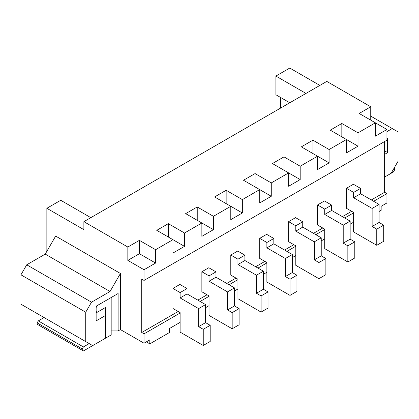 <?xml version="1.0" encoding="UTF-8"?>
<svg xmlns="http://www.w3.org/2000/svg" width="419" height="419" viewBox="0 0 419 419"><rect width="100%" height="100%" fill="white"/><g stroke="black" fill="none" stroke-linecap="round" stroke-linejoin="round"><path stroke-width="0.63" d="M353.631 212.438L346.461 208.301L353.631 212.438L353.631 231.943L353.631 212.438M383.704 241.292L376.765 245.298L353.631 231.943L376.765 245.298L383.704 241.292L383.704 225.134L376.765 229.141L376.765 245.298L376.765 229.141L383.704 225.134L379.08 222.463L372.14 226.47L376.765 229.141L372.14 226.47L379.08 222.463L379.08 204.425L372.14 208.432L372.14 226.47L372.14 208.432L379.08 204.425L360.57 193.74L353.631 197.747L372.14 208.432L353.631 197.747L360.57 193.74L360.57 188.398L353.631 192.405L353.631 197.747L353.631 192.405L360.57 188.398L353.4 184.255L360.57 188.398L360.57 193.74L379.08 204.425L379.08 222.463L383.704 225.134L383.704 241.292M346.461 188.262L353.631 192.405L346.461 188.262L353.4 184.255L346.461 188.262L346.461 208.301L346.461 188.262M324.715 229.135L317.539 224.993L324.715 229.135L324.715 248.635L324.715 229.135M354.788 257.984L347.849 261.995L324.715 248.635L347.849 261.995L354.788 257.984L354.788 241.831L347.849 245.838L347.849 261.995L347.849 245.838L354.788 241.831L350.158 239.16L343.219 243.167L347.849 245.838L343.219 243.167L350.158 239.16L350.158 221.122L343.219 225.129L343.219 243.167L343.219 225.129L350.158 221.122L331.654 210.438L324.715 214.444L343.219 225.129L324.715 214.444L331.654 210.438L331.654 205.09L324.715 209.097L324.715 214.444L324.715 209.097L331.654 205.09L324.479 200.952L331.654 205.09L331.654 210.438L350.158 221.122L350.158 239.16L354.788 241.831L354.788 257.984M317.539 204.959L324.715 209.097L317.539 204.959L324.479 200.952L317.539 204.959L317.539 224.993L317.539 204.959M295.793 245.833L288.623 241.69L295.793 245.833L295.793 265.332L295.793 245.833M325.867 274.681L318.927 278.687L295.793 265.332L318.927 278.687L325.867 274.681L325.867 258.528L318.927 262.535L318.927 278.687L318.927 262.535L325.867 258.528L321.242 255.857L314.302 259.864L318.927 262.535L314.302 259.864L321.242 255.857L321.242 237.819L314.302 241.826L314.302 259.864L314.302 241.826L321.242 237.819L302.733 227.129L295.793 231.136L314.302 241.826L295.793 231.136L302.733 227.129L302.733 221.787L295.793 225.794L295.793 231.136L295.793 225.794L302.733 221.787L295.563 217.65L302.733 221.787L302.733 227.129L321.242 237.819L321.242 255.857L325.867 258.528L325.867 274.681M288.623 221.656L295.793 225.794L288.623 221.656L295.563 217.65L288.623 221.656L288.623 241.69L288.623 221.656M266.877 262.524L259.701 258.387L266.877 262.524L266.877 282.029L266.877 262.524M296.951 291.378L290.011 295.385L266.877 282.029L290.011 295.385L296.951 291.378L296.951 275.225L290.011 279.232L290.011 295.385L290.011 279.232L296.951 275.225L292.321 272.554L285.381 276.561L290.011 279.232L285.381 276.561L292.321 272.554L292.321 254.511L285.381 258.518L285.381 276.561L285.381 258.518L292.321 254.511L273.817 243.827L266.877 247.833L285.381 258.518L266.877 247.833L273.817 243.827L273.817 238.484L266.877 242.491L266.877 247.833L266.877 242.491L273.817 238.484L266.641 234.341L273.817 238.484L273.817 243.827L292.321 254.511L292.321 272.554L296.951 275.225L296.951 291.378M259.701 238.353L266.877 242.491L259.701 238.353L266.641 234.341L259.701 238.353L259.701 258.387L259.701 238.353M237.955 279.222L230.785 275.084L237.955 279.222L237.955 298.726L237.955 279.222M268.029 308.075L261.089 312.082L237.955 298.726L261.089 312.082L268.029 308.075L268.029 291.923L261.089 295.929L261.089 312.082L261.089 295.929L268.029 291.923L263.404 289.246L256.465 293.258L261.089 295.929L256.465 293.258L263.404 289.246L263.404 271.208L256.465 275.215L256.465 293.258L256.465 275.215L263.404 271.208L244.895 260.524L237.955 264.53L256.465 275.215L237.955 264.53L244.895 260.524L244.895 255.181L237.955 259.188L237.955 264.53L237.955 259.188L244.895 255.181L237.725 251.039L244.895 255.181L244.895 260.524L263.404 271.208L263.404 289.246L268.029 291.923L268.029 308.075M230.785 255.045L237.955 259.188L230.785 255.045L237.725 251.039L230.785 255.045L230.785 275.084L230.785 255.045M209.039 295.919L201.864 291.781L209.039 295.919L209.039 315.418L209.039 295.919M239.113 324.772L232.173 328.779L209.039 315.418L232.173 328.779L239.113 324.772L239.113 308.614L232.173 312.621L232.173 328.779L232.173 312.621L239.113 308.614L234.488 305.943L227.543 309.95L232.173 312.621L227.543 309.95L234.488 305.943L234.488 287.905L227.543 291.912L227.543 309.95L227.543 291.912L234.488 287.905L215.979 277.221L209.039 281.228L227.543 291.912L209.039 281.228L215.979 277.221L215.979 271.879L209.039 275.885L209.039 281.228L209.039 275.885L215.979 271.879L208.803 267.736L215.979 271.879L215.979 277.221L234.488 287.905L234.488 305.943L239.113 308.614L239.113 324.772M201.864 271.742L209.039 275.885L201.864 271.742L208.803 267.736L201.864 271.742L201.864 291.781L201.864 271.742M180.118 312.616L172.947 308.473L180.118 312.616L180.118 332.115L180.118 312.616M210.197 341.464L203.252 345.471L180.118 332.115L203.252 345.471L210.197 341.464L210.197 325.312L203.252 329.318L203.252 345.471L203.252 329.318L210.197 325.312L205.567 322.64L198.627 326.647L203.252 329.318L198.627 326.647L205.567 322.64L205.567 304.603L198.627 308.609L198.627 326.647L198.627 308.609L205.567 304.603L187.057 293.918L180.118 297.925L198.627 308.609L180.118 297.925L187.057 293.918L187.057 288.571L180.118 292.577L180.118 297.925L180.118 292.577L187.057 288.571L179.887 284.433L187.057 288.571L187.057 293.918L205.567 304.603L205.567 322.64L210.197 325.312L210.197 341.464M172.947 288.44L180.118 292.577L172.947 288.44L179.887 284.433L172.947 288.44L172.947 308.473L172.947 288.44M280.526 108.123L280.526 97.433L280.526 108.123M275.896 94.762L275.896 76.064L289.78 68.051L319.854 85.413L289.78 68.051L275.896 76.064L275.896 94.762L289.78 102.781L275.896 94.762M379.08 211.506L381.159 210.301L381.159 206.295L386.947 202.953L386.947 193.604L373.643 201.288L386.947 193.604L386.947 202.953L381.159 206.295L381.159 210.301L379.08 211.506M353.631 212.842L344.722 217.98L353.631 212.842M324.715 229.533L315.806 234.677L324.715 229.533M295.793 246.231L286.889 251.374L295.793 246.231M266.877 262.928L257.968 268.071L266.877 262.928M237.955 279.625L229.052 284.768L237.955 279.625M209.039 296.322L200.13 301.46L209.039 296.322M180.118 313.014L144.026 333.854L144.026 343.203L149.813 339.861L149.813 343.868L169.475 332.518L169.475 328.512L180.118 322.368L169.475 328.512L169.475 332.518L149.813 343.868L146.341 341.867L149.813 343.868L149.813 339.861L144.026 343.203L144.026 333.854L141.716 332.518L178.154 311.479L141.716 332.518L141.716 279.091L141.716 332.518L144.026 333.854L180.118 313.014M205.567 307.672L209.039 305.671L205.567 307.672M234.488 290.98L237.955 288.974L234.488 290.98M263.404 274.283L266.877 272.277L263.404 274.283M292.321 257.585L295.793 255.58L292.321 257.585M321.242 240.888L324.715 238.888L321.242 240.888M350.158 224.191L353.631 222.19L350.158 224.191M46.86 251.306L46.86 208.295L60.745 200.282L90.818 217.65L60.745 200.282L46.86 208.295L46.86 251.306M384.632 192.269L384.632 141.512L384.632 192.269L386.947 193.604L384.632 192.269L371.328 199.952L384.632 192.269M197.815 300.124L207.07 294.782L197.815 300.124M226.737 283.433L235.991 278.09L226.737 283.433M255.653 266.735L264.908 261.393L255.653 266.735M284.574 250.038L293.829 244.696L284.574 250.038M313.491 233.341L322.745 227.999L313.491 233.341M342.412 216.644L351.667 211.302L342.412 216.644M375.377 136.17L375.377 122.814L358.025 132.833L358.025 146.189L346.461 152.867L346.461 139.511L329.109 149.525L329.109 162.886L317.539 169.564L317.539 156.203L300.187 166.223L300.187 179.578L288.623 186.256L288.623 172.9L271.271 182.92L271.271 196.275L259.701 202.953L259.701 189.598L242.35 199.617L242.35 212.972L230.785 219.65L230.785 206.295L213.433 216.309L213.433 229.67L201.864 236.347L201.864 222.992L184.512 233.006L184.512 246.367L172.947 253.045L172.947 239.684L155.596 249.703L155.596 263.059L144.026 269.736L144.026 280.426L386.947 140.176L386.947 129.492L375.377 136.17L386.947 129.492L386.947 140.176L144.026 280.426L144.026 269.736L127.832 260.388L127.832 247.032L139.401 240.354L155.596 249.703L172.947 239.684L156.753 230.335L168.318 223.657L184.512 233.006L201.864 222.992L185.669 213.638L197.239 206.96L213.433 216.309L230.785 206.295L214.591 196.946L226.155 190.268L242.35 199.617L259.701 189.598L243.507 180.249L255.077 173.571L271.271 182.92L288.623 172.9L272.429 163.551L283.993 156.874L300.187 166.223L317.539 156.203L301.345 146.854L312.914 140.176L329.109 149.525L346.461 139.511L330.266 130.157L341.831 123.479L358.025 132.833L375.377 122.814L386.947 129.492L359.183 113.465L370.752 106.787L370.752 120.143L370.752 106.787L326.794 81.406L370.752 106.787L359.183 113.465L375.377 122.814L375.377 136.17M384.632 177.043L391.11 173.304L398.05 161.284L398.05 131.896L392.268 128.56L386.947 131.629L392.268 128.56L370.752 116.136L398.05 131.896L398.05 161.284L391.11 173.304L384.632 177.043L393.425 171.968L384.632 177.043M386.947 138.307L387.638 137.909L387.638 152.6L384.632 154.339L387.638 152.6L384.632 150.866L387.638 152.6L387.638 137.909L386.947 138.307M118.116 330.916L120.431 329.58L120.431 273.481L110.019 291.509L91.51 302.199L85.727 312.213L85.727 341.6L92.667 345.607L105.394 338.259L105.394 315.554L96.14 320.896L96.14 306.205L118.116 293.515L118.116 330.916L118.116 293.515L96.14 306.205L96.14 320.896L105.394 315.554L105.394 338.259L92.667 345.607L85.727 341.6L85.727 312.213L20.95 274.817L26.732 264.798L45.242 254.113L55.654 236.08L120.431 273.481L120.431 329.58L144.026 343.203L120.431 329.58L118.116 330.916L111.176 330.916L111.176 297.521L96.14 306.205L118.116 293.515L111.176 297.521L111.176 330.916L118.116 330.916M326.794 81.406L83.879 221.656L127.832 247.032L83.879 221.656L83.879 229.67L46.86 208.295L83.879 229.67L83.879 221.656L326.794 81.406M141.716 279.091L144.026 280.426L141.716 279.091M27.89 308.206L20.95 304.199L20.95 274.817L20.95 304.199L92.667 345.607L27.89 308.206M45.242 254.113L26.732 264.798L91.51 302.199L110.019 291.509L45.242 254.113L110.019 291.509L120.431 273.481L55.654 236.08L45.242 254.113M26.732 264.798L20.95 274.817L85.727 312.213L91.51 302.199L26.732 264.798M96.14 312.883L105.394 307.541L105.394 315.554L105.394 307.541L96.14 312.883M305.975 93.427L275.896 76.064L305.975 93.427M144.026 269.736L155.596 263.059L139.401 253.71L127.832 260.388L144.026 269.736M155.596 263.059L155.596 249.703L139.401 240.354L139.401 253.71L155.596 263.059M127.832 247.032L127.832 260.388L139.401 253.71L139.401 240.354L127.832 247.032M172.947 239.684L172.947 253.045L184.512 246.367L172.947 239.684L184.512 246.367L184.512 233.006L168.318 223.657L168.318 237.013L168.318 223.657L156.753 230.335L172.947 239.684M201.864 222.992L201.864 236.347L213.433 229.67L201.864 222.992L213.433 229.67L213.433 216.309L197.239 206.96L197.239 220.321L197.239 206.96L185.669 213.638L201.864 222.992M230.785 206.295L230.785 219.65L242.35 212.972L230.785 206.295L242.35 212.972L242.35 199.617L226.155 190.268L226.155 203.624L226.155 190.268L214.591 196.946L230.785 206.295M259.701 189.598L259.701 202.953L271.271 196.275L259.701 189.598L271.271 196.275L271.271 182.92L255.077 173.571L255.077 186.926L255.077 173.571L243.507 180.249L259.701 189.598M288.623 172.9L288.623 186.256L300.187 179.578L288.623 172.9L300.187 179.578L300.187 166.223L283.993 156.874L283.993 170.229L283.993 156.874L272.429 163.551L288.623 172.9M317.539 156.203L317.539 169.564L329.109 162.886L317.539 156.203L329.109 162.886L329.109 149.525L312.914 140.176L312.914 153.532L312.914 140.176L301.345 146.854L317.539 156.203M346.461 139.511L346.461 152.867L358.025 146.189L346.461 139.511L358.025 146.189L358.025 132.833L341.831 123.479L341.831 136.84L341.831 123.479L330.266 130.157L346.461 139.511M105.394 307.541L97.297 312.213L96.14 311.547L97.297 312.213L105.394 307.541M44.084 317.555L38.302 320.896L83.412 346.942L89.2 343.601L83.412 346.942L82.26 348.948L37.144 322.902L37.144 324.238L82.26 350.284L82.26 348.948L82.26 350.284L83.412 350.949L37.144 324.238L37.144 322.902L38.302 320.896L44.084 317.555M111.176 334.922L83.412 350.949L111.176 334.922L111.176 297.521L111.176 334.922M97.297 305.535L111.176 297.521L97.297 305.535L96.14 307.541L97.297 305.535M83.412 350.949L37.144 324.238L83.412 350.949M82.26 348.948L83.412 346.942L38.302 320.896L37.144 322.902L82.26 348.948M97.297 312.213L96.14 311.547L97.297 312.213M394.578 168.627L394.578 169.962L394.578 168.627L394.001 168.297L394.578 168.627M393.425 171.968L394.578 169.962L393.425 171.968"/></g></svg>
